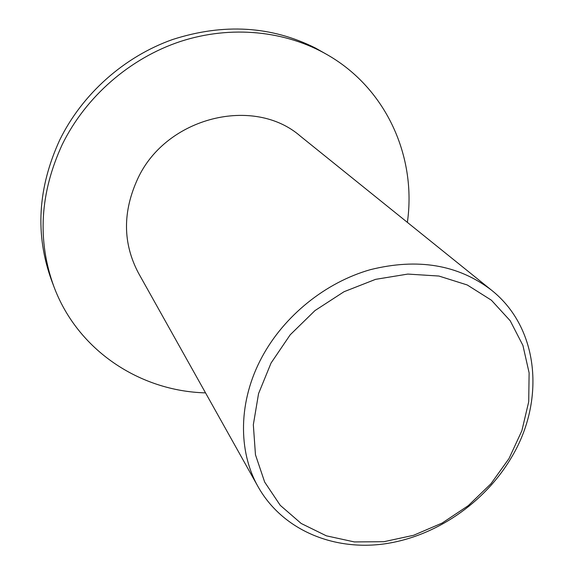 <?xml version="1.0" encoding="UTF-8"?>
<svg xmlns="http://www.w3.org/2000/svg" width="574" height="574" viewBox="0 0 574 574"><rect width="100%" height="100%" fill="white"/><g stroke="black" fill="none" stroke-linecap="round" stroke-linejoin="round"><path stroke-width="0.86" d="M509.045 458.497L521.866 430.751L528.711 401.786L529.12 372.892L522.921 345.426L510.2 320.758L491.394 300.209L467.258 284.977L438.909 276.044L407.784 274.078L375.547 279.359L344.013 291.728L315.004 310.563L290.214 334.793L271.057 363.026L258.565 393.599L253.328 424.753L255.466 454.773L264.671 482.074L280.248 505.328L301.199 523.481L326.348 535.822L354.366 541.928L383.898 541.705L413.581 535.291L442.109 523.079L468.255 505.665L490.892 483.832L509.045 458.497M261.981 357.093C284.195 315.75 325.537 282.415 370.323 269.672C417.793 257.884 458.138 264.671 491.351 290.042C539.208 327.854 545.53 400.824 511.491 457.392C484.542 503.219 434.934 536.999 383.633 543.994C332.418 550.796 282.272 529.501 258.221 486.982C237.701 450.985 238.325 400.803 261.981 357.093M258.221 486.982L138.477 273.095C122.685 243.211 122.506 211.605 137.939 178.292C166.546 116.823 254.146 95.628 300.482 136.239L491.351 290.042M205.535 392.874C139.977 391.188 77.519 350.398 53.827 286.397C37.123 240.319 39.936 193.022 62.25 144.505C85.648 96.748 129.875 58.182 180.501 41.443C231.229 24.94 285.852 30.702 327.74 55.004C386.883 89.056 416.667 157.455 407.368 222.368M53.827 286.397L51.517 280.256C34.992 234.644 37.733 187.877 59.753 139.948C82.24 94.007 124.206 56.632 172.638 39.506C223.738 23.089 271.373 25.952 315.549 48.094L327.74 55.004"/></g></svg>
